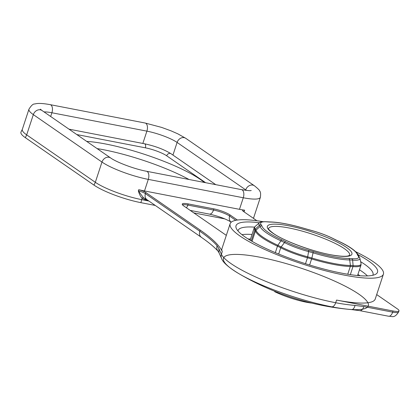 <?xml version="1.0" encoding="UTF-8"?>
<svg xmlns="http://www.w3.org/2000/svg" width="420" height="420" viewBox="0 0 420 420"><rect width="100%" height="100%" fill="white"/><g stroke="black" fill="none" stroke-linecap="round" stroke-linejoin="round"><path stroke-width="0.63" d="M22.334 129.334L21 131.995A36.136 7.003 18.2 0 0 25.352 137.681L93.996 185.12A36.136 7.003 18.2 0 0 140.9 202.661L155.264 205.443M224.879 218.909L193.809 212.898M253.265 218.216A35.684 6.914 18.2 0 0 253.733 217.539L260.389 197.295A35.684 6.914 -161.8 0 1 243.285 197.762L148.291 179.382A35.684 6.914 -161.8 0 1 101.971 162.062L33.332 114.618A35.684 6.914 -161.8 0 1 28.959 109.184L22.302 129.428A35.684 6.914 18.2 0 0 26.675 134.862L95.319 182.301A35.684 6.914 18.2 0 0 141.635 199.621L148.869 201.023M355.719 251.722A80.677 15.635 -161.8 0 1 373.527 261.87A80.677 15.635 -161.8 0 1 383.413 274.15A80.677 15.635 -161.8 0 1 324.041 270.401A80.677 15.635 -161.8 0 1 240.025 236.04A80.677 15.635 -161.8 0 1 230.134 223.755L221.959 248.624A80.677 15.635 18.2 0 0 222.275 251.591A186.175 36.083 18.2 0 0 200.183 230.081L145.787 192.481A6.206 1.202 18.2 0 0 138.731 189.688A35.684 6.914 18.2 0 0 144.491 190.948L239.479 209.328A35.684 6.914 18.2 0 0 244.655 210.184A6.206 1.202 18.2 0 0 242.582 210.415A6.206 1.202 18.2 0 0 243.343 211.36L256.93 220.752M138.731 189.688L138.348 190.848A6.206 1.202 -161.8 0 1 145.404 193.641A6.206 5.087 124.7 0 0 147.011 199.736L143.32 197.573L138.348 190.848C139.367 194.36 140.621 196.807 142.107 198.193L145.058 199.668A1.239 0.667 -79 0 1 145.593 198.912M226.317 235.368L183.776 205.963A12.411 2.405 18.2 0 1 182.254 204.073A12.411 2.405 18.2 0 1 188.202 203.91L213.875 208.882A12.411 2.405 18.2 0 1 229.987 214.904L237.421 220.043M244.655 210.184L243.889 211.733M243.206 211.26A6.206 1.202 -161.8 0 1 244.277 211.339L243.81 211.68M222.275 251.591L221.398 254.247L218.831 248.561L217.093 245.737A6.206 5.775 -41.7 0 0 218.169 251.339L218.169 251.339C214.583 247.28 208.997 242.613 201.411 237.337A6.206 5.087 -55.3 0 1 199.804 231.236A186.175 36.083 -161.8 0 1 217.093 245.737M230.134 223.755A80.677 15.635 -161.8 0 1 263.125 221.681M233.672 270.401A76.235 14.774 18.2 0 0 238.859 273.646A76.235 14.774 18.2 0 0 363.269 309.031A76.235 14.774 18.2 0 0 285.569 263.413A76.235 14.774 18.2 0 0 238.859 273.646A76.235 14.774 18.2 0 0 331.779 306.831A257.35 211.066 124.7 0 0 351.577 309.593A6.206 3.218 -85 0 0 355.031 305.424A251.402 206.189 -55.3 0 1 335.695 302.731L336.567 300.069L393.052 310.994A12.411 2.405 -161.8 0 0 399 310.837A12.411 2.405 -161.8 0 0 397.478 308.947L376.698 294.583M355.031 305.424L363.841 306.574A6.206 3.339 101 0 1 359.741 310.648L351.577 309.593A79.779 15.461 18.2 0 0 351.629 309.593M336.567 300.069A80.677 15.635 18.2 0 0 375.239 299.019L383.413 274.15M259.429 222.747A74.471 14.432 18.2 0 0 236.292 228.365A74.471 14.432 18.2 0 0 245.159 237.032A74.471 14.432 18.2 0 0 316.754 267.109A74.471 14.432 18.2 0 0 375.721 274.207A74.471 14.432 18.2 0 0 368.393 260.878A74.471 14.432 18.2 0 0 358.092 254.667M274.727 291.26L274.68 291.69A29.993 5.812 18.2 0 0 306.574 302.269A29.993 5.812 18.2 0 0 311.745 303.093M205.611 182.695L166.698 155.804A16.443 3.187 18.2 0 0 145.352 147.819L76.787 134.552M204.298 182.443A72.917 14.133 18.2 0 0 105.599 143.981A72.917 14.133 18.2 0 0 86.688 141.398M97.104 148.596A72.917 14.133 -161.8 0 1 103.698 149.762A72.917 14.133 -161.8 0 1 189.016 179.487M93.996 185.12L95.319 182.301L101.971 162.062A6.206 5.087 -55.3 0 1 109.006 157.269A6.206 5.087 -55.3 0 1 110.633 157.946L41.995 110.507A6.206 5.087 124.7 0 0 40.367 109.83A6.206 5.087 124.7 0 0 33.332 114.618L26.675 134.862L25.352 137.681M143.32 197.573L142.107 198.193L140.9 202.661M110.633 157.946C116.471 162.225 134.61 169.118 146.548 171.271A6.206 3.339 101 0 1 147.273 171.581A6.206 3.339 101 0 1 148.291 179.382L144.491 190.948M145.787 192.481L145.404 193.641L199.804 231.236L200.183 230.081M239.479 209.328L243.285 197.762A6.206 3.339 -79 0 0 242.267 189.956A6.206 3.339 -79 0 0 241.542 189.646C253.344 191.473 250.068 190.286 251.228 190.528M147.635 200.167L145.058 199.668M351.656 309.598A268.401 268.401 0 0 1 238.859 273.646C228.553 267.409 222.805 262.353 221.608 258.494A6.206 5.995 155.9 0 1 221.398 254.247A80.677 15.635 18.2 0 0 230.974 263.571A80.677 15.635 18.2 0 0 231.866 264.18A80.677 15.635 18.2 0 0 335.695 302.731A6.206 3.339 -79 0 1 331.779 306.831M363.841 306.574L392.669 312.155L393.052 310.994M388.574 316.229A6.206 3.339 -79 0 0 392.669 312.155A12.411 2.405 18.2 0 0 398.622 311.992C394.091 318.895 392.012 316.034 388.574 316.229L359.741 310.648M237.983 230.937A71.011 13.76 -161.8 0 1 254.541 227.136M360.638 261.686A71.011 13.76 -161.8 0 1 364.298 264.065A71.011 13.76 -161.8 0 1 372.834 275.273M367.453 275.914A70.749 13.713 18.2 0 0 361.699 271.268A70.749 13.713 -161.8 0 0 359.457 269.776M241.936 234.649A70.749 13.713 -161.8 0 1 252.016 234.454M359.998 275.741A72.608 14.07 18.2 0 0 357.929 274.428M250.483 239.101A72.608 14.07 18.2 0 0 248.042 238.933M350.327 274.643L352.979 266.579A1.864 1.407 -84.9 0 0 353.089 265.624A30.781 5.964 18.2 0 0 361.043 263.508L360.974 265.167A31.028 6.011 -161.8 0 1 352.979 266.579A31.028 6.011 18.2 0 0 350.312 266.438A54.92 10.642 -161.8 0 1 311.614 258.951A31.028 6.011 18.2 0 0 307.445 257.77A31.028 6.011 -161.8 0 1 280.723 247.779A31.028 6.011 18.2 0 0 277.463 246.178L275.336 252.635M252.037 241.337L255.449 230.963A54.92 10.642 -161.8 0 0 262.132 237.736A54.92 10.642 -161.8 0 0 277.463 246.178A1.864 0.956 -65 0 1 277.882 245.311A31.279 6.064 -161.8 0 1 281.174 246.923A1.864 1.166 -62.7 0 0 280.723 247.779L278.67 254.016M251.213 240.859L254.825 229.877A31.028 6.011 18.2 0 1 255.449 230.963A1.864 1.806 -18 0 1 255.969 230.165A54.674 10.595 18.2 0 0 277.882 245.311L280.901 240.817A51.875 10.054 -161.8 0 1 260.106 226.448A34.073 6.605 18.2 0 0 259.423 225.251A27.982 5.423 -161.8 0 1 259.198 222.931L255.097 226.517A30.781 5.964 18.2 0 0 255.339 229.073A31.279 6.064 -161.8 0 1 255.969 230.165L260.106 226.448A1.864 1.806 162 0 1 261.923 226.034A35.69 6.914 18.2 0 0 261.203 224.784A26.371 5.114 -161.8 0 1 267.446 221.891A35.69 6.914 18.2 0 0 270.512 222.059A50.264 9.744 -161.8 0 1 305.928 228.911A35.69 6.914 18.2 0 0 310.721 230.265A1.864 0.509 -75 0 0 310.632 230.202A1.864 0.509 -75 0 0 310.522 230.213M255.097 226.517L254.173 227.892A31.028 6.011 -161.8 0 0 254.825 229.877A1.864 1.754 -38.2 0 1 255.339 229.073L259.423 225.251A1.864 1.754 141.8 0 1 261.203 224.784M361.043 263.508L359.867 258.19A27.982 5.423 -161.8 0 1 352.637 260.106A34.073 6.605 18.2 0 0 349.708 259.954A51.875 10.054 -161.8 0 1 333.758 258.022A51.875 10.054 -161.8 0 1 313.157 252.877A34.073 6.605 18.2 0 0 308.584 251.585A27.982 5.423 -161.8 0 1 284.482 242.571A34.073 6.605 18.2 0 0 280.901 240.817A1.864 0.956 115 0 1 282.072 239.962A50.264 9.744 -161.8 0 1 261.923 226.034M347.744 274.239L350.312 266.438A1.864 1.559 -89.3 0 0 350.401 265.477A31.279 6.064 -161.8 0 1 353.089 265.624L352.637 260.106A1.864 1.407 95.1 0 0 351.808 258.662A35.69 6.914 18.2 0 0 348.742 258.5A50.264 9.744 -161.8 0 1 313.325 251.648A35.69 6.914 18.2 0 0 308.532 250.289A26.371 5.114 -161.8 0 1 285.82 241.799A35.69 6.914 18.2 0 0 282.072 239.962M309.624 265.004L311.881 258.027A54.674 10.595 18.2 0 0 333.59 263.445A54.674 10.595 18.2 0 0 350.401 265.477L349.708 259.954A1.864 1.559 90.7 0 0 348.742 258.5M305.492 263.708L307.445 257.77A1.864 0.509 -75 0 0 307.681 256.835A31.279 6.064 -161.8 0 1 311.881 258.027L313.325 251.648M285.82 241.799A1.864 1.166 117.3 0 0 284.482 242.571L281.174 246.923A30.781 5.964 18.2 0 0 307.681 256.835L308.584 251.585A1.864 0.509 105 0 0 308.532 250.289M310.721 230.265A26.371 5.114 -161.8 0 1 333.433 238.76A1.864 1.166 -62.7 0 1 333.716 238.838C327.049 235.463 319.352 232.585 310.632 230.202L305.891 228.863C290.987 224.464 279.006 222.154 269.966 221.933L267.041 221.776C258.82 221.419 260.033 222.799 259.198 222.931M333.433 238.76A35.69 6.914 18.2 0 0 337.181 240.597A50.264 9.744 -161.8 0 1 357.331 254.52A35.69 6.914 18.2 0 0 358.05 255.775A26.371 5.114 -161.8 0 1 351.808 258.662M346.463 247.406A44.525 8.631 18.2 0 0 345.996 247.086A44.525 8.631 18.2 0 0 288.267 225.719A44.525 8.631 18.2 0 0 272.79 233.153A44.525 8.631 18.2 0 0 273.257 233.468A44.525 8.631 18.2 0 0 330.986 254.84A44.525 8.631 18.2 0 0 346.463 247.406M337.181 240.597A1.864 0.956 -65 0 1 337.397 240.644L333.716 238.838M357.331 254.52A1.864 1.806 -18 0 1 358.528 255.68C356.654 251.265 349.613 246.251 337.397 240.644M358.05 255.775A1.864 1.754 -38.2 0 1 358.943 256.358L358.528 255.68M267.446 221.891A1.864 1.407 -84.9 0 0 267.041 221.776M270.512 222.059A1.864 1.559 -89.3 0 0 269.966 221.933M343.964 248.383A42.667 8.269 18.2 0 0 299.224 230.317A42.667 8.269 18.2 0 0 268.538 228.659L268.532 228.674C269.02 228.795 266.931 228.538 273.278 233.352C284.172 241.216 314.528 252.289 333.575 255.25C343.975 256.877 347.335 256.19 348.254 255.906L349.598 255.308A42.667 8.269 18.2 0 0 344.411 248.692A42.667 8.269 18.2 0 0 343.964 248.383M221.608 258.494L218.967 252.714L218.831 248.561M229.987 214.904L229.609 216.059A6.206 5.087 124.7 0 0 231.215 222.159C225.955 218.915 218.684 216.232 209.396 214.111A6.206 3.339 -79 0 0 213.497 210.037A12.411 2.405 -161.8 0 1 229.609 216.059L235.767 220.322M182.448 204.776A12.411 2.405 -161.8 0 1 187.824 205.07L213.497 210.037L213.875 208.882M188.202 203.91L187.824 205.07A6.206 3.339 101 0 1 186.407 207.785M28.959 109.184C31.269 105.441 33.217 103.714 34.792 103.997C36.902 103.352 40.677 102.926 50.159 104.648A6.206 3.339 101 0 1 50.883 104.958A6.206 3.339 101 0 1 51.901 112.76A23.273 4.51 18.2 0 0 44.011 111.904M142.847 143.446L146.895 131.14A6.206 3.339 -79 0 0 145.877 123.338A6.206 3.339 -79 0 0 145.152 123.029L161.579 127.391L171.092 130.872L177.896 133.875L185.766 138.322A6.206 5.087 124.7 0 0 184.139 137.645A6.206 5.087 124.7 0 0 177.103 142.438A23.273 4.51 18.2 0 0 146.895 131.14L51.901 112.76L50.673 116.503M246.498 190.428A23.273 4.51 18.2 0 0 245.742 189.877A6.206 5.087 -55.3 0 1 252.782 185.089A6.206 5.087 -55.3 0 1 254.405 185.766L185.766 138.322M245.6 190.318L245.742 189.877L177.103 142.438L172.951 155.069M145.352 147.819A3.103 1.67 -79 0 0 144.48 143.766L68.975 129.155M166.698 155.804A3.103 2.546 -55.3 0 1 171.034 153.746C164.041 149.415 155.195 146.087 144.48 143.766M253.764 217.445L253.591 218.442M147.011 199.736L201.411 237.337M398.622 311.992L399 310.837M250.121 240.214L254.173 227.892M357.562 275.536L360.974 265.167M359.867 258.19L358.943 256.358M218.967 252.714L218.169 251.339M209.396 214.111L190.186 210.394M260.389 197.295C260.82 193.94 260.615 191.909 259.775 191.2C259.875 190.533 258.085 188.722 254.405 185.766M146.548 171.271L241.542 189.646M41.995 110.507L40.346 109.174M215.759 184.658L171.034 153.746M50.159 104.648L145.152 123.029"/></g></svg>
